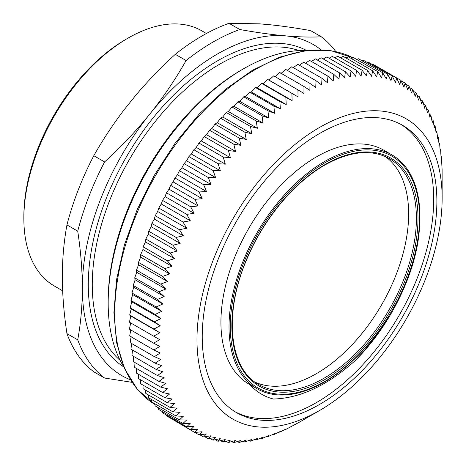 <?xml version="1.0" encoding="UTF-8"?>
<svg xmlns="http://www.w3.org/2000/svg" width="466" height="466" viewBox="0 0 466 466"><rect width="100%" height="100%" fill="white"/><g stroke="black" fill="none" stroke-linecap="round" stroke-linejoin="round"><path stroke-width="0.7" d="M355.109 360.684C367.855 347.304 378.94 332.672 388.376 316.781A134.989 77.939 -60 0 1 256.976 388.714A134.989 77.939 -60 0 1 229.027 325.518A134.989 77.939 -60 0 1 288.501 190.483A134.989 77.939 -60 0 1 391.964 154.904A134.989 77.939 -60 0 1 419.913 218.1A134.989 77.939 -60 0 1 419.464 227.752C417.286 268.171 394.085 318.68 361.36 354.212A144.547 83.455 -60 0 1 355.109 360.69C327.435 385.464 300.209 398.244 273.437 399.03A144.547 83.455 120 0 0 273.6 399.03M235.021 411.723A165.925 95.798 120 0 0 399.339 315.033A165.925 95.798 120 0 0 400.911 124.387M249.91 384.613C256.335 391.819 264.175 396.624 273.437 399.03M391.964 154.904L383.873 150.233A134.989 77.939 120 0 0 248.885 228.171A134.989 77.939 120 0 0 248.885 384.042L256.976 388.714M385.399 156.582A130.486 75.341 -60 0 1 408.641 215.222A130.486 75.341 -60 0 1 353.682 343.046A130.486 75.341 -60 0 1 255.147 382.19M230.28 325.338A133.864 77.286 120 0 0 371.216 340.693A133.864 77.286 120 0 0 373.289 150.198A133.864 77.286 120 0 0 230.28 325.338M123.735 366.806A191.235 110.407 -60 0 1 108.176 303.075A191.235 110.407 -60 0 1 243.398 68.863A191.235 110.407 -60 0 1 306.366 50.468M243.398 68.863L241.405 70.011A188.421 108.788 120 0 0 108.176 300.78L108.176 303.075M120.152 360.404A179.987 103.912 -60 0 1 92.268 284.703A179.987 103.912 -60 0 1 164.399 110.605A179.987 103.912 -60 0 1 299.032 50.567M306.529 50.45A182.794 105.537 120 0 0 126.146 157.31A182.794 105.537 120 0 0 123.799 366.958M320.952 49.763A191.235 110.407 120 0 0 285.157 35.824A191.235 110.407 120 0 0 149.935 113.89A191.235 110.407 120 0 0 82.325 288.151A191.235 110.407 120 0 0 130.41 379.79M270.868 24.838C282.612 26.061 295.834 27.977 310.531 30.581L321.319 36.808C310.414 37.338 298.362 37.006 285.157 35.824C271.975 34.653 256.859 32.55 239.809 29.527L229.022 23.3L259.673 23.842L270.868 24.838M66.941 333.604C64.296 316.012 62.794 299.522 62.438 284.132L62.438 269.202C62.794 254.226 64.296 239.466 66.941 224.932L77.735 231.159C80.804 251.57 82.336 270.565 82.325 288.151C82.336 305.748 80.804 322.973 77.735 339.836L66.941 333.604A202.483 116.902 120 0 0 93.8 371.816L104.588 378.043L132.059 382.336M135.647 95.448C147.39 81.486 160.613 67.774 175.303 54.312L186.097 60.539C175.193 79.703 163.141 97.487 149.935 113.89C136.754 130.311 121.638 146.324 104.588 161.935L93.8 155.708C103.202 139.188 113.419 123.746 124.451 109.37L135.647 95.448M104.588 161.935A202.483 116.902 120 0 0 77.735 231.159M77.735 339.836A202.483 116.902 120 0 0 104.588 378.043M239.809 29.527A202.483 116.902 120 0 0 186.097 60.539M229.022 23.3A202.483 116.902 120 0 0 175.303 54.312M93.8 155.708A202.483 116.902 120 0 0 66.941 224.932M62.665 290.819L54.382 286.037A147.361 85.08 -60 0 1 23.859 218.577A147.361 85.08 -60 0 1 128.057 38.096A147.361 85.08 -60 0 1 201.743 30.797L206.409 33.494M128.057 38.096L126.07 39.243A144.547 83.455 120 0 0 23.859 216.276L23.859 218.577M335.811 51.604A202.483 116.902 120 0 0 321.319 36.808M291.897 93.468L292.124 100.563L285.862 97.388L286.229 104.535L279.856 101.582L280.363 108.776L273.874 106.05L274.532 113.279L267.938 110.786L268.742 118.038L262.055 115.772L263.016 123.036L256.236 121.003L257.354 128.278L250.487 126.478L251.768 133.748L244.825 132.175L246.264 139.433L239.256 138.093L215.036 124.113L217.232 122.674L220.604 118.195L222.731 116.983L226.272 112.492L228.317 111.514L232.016 107.023L233.979 106.277L237.841 101.786L239.71 101.273L243.724 96.8L245.495 96.514L249.66 92.07L251.331 92.012L255.636 87.602L257.197 87.771L261.647 83.402L263.092 83.798L267.676 79.488L268.999 80.105L273.717 75.859L297.937 89.839L298.036 96.87L267.676 79.488M246.264 139.433L217.232 122.674M244.825 132.175L220.604 118.195M251.768 133.748L222.731 116.983M250.487 126.478L226.272 112.492M257.354 128.278L228.317 111.514M256.236 121.003L232.016 107.023M209.566 130.235L233.786 144.215L235.563 151.421L206.525 134.662L209.566 130.235L211.826 128.569L215.036 124.113M263.016 123.036L233.979 106.277M262.055 115.772L237.841 101.786M268.742 118.038L239.71 101.273M267.938 110.786L243.724 96.8M274.532 113.279L245.495 96.514M273.874 106.05L249.66 92.07M280.363 108.776L251.331 92.012M279.856 101.582L255.636 87.602M286.229 104.535L257.197 87.771M285.862 97.388L261.647 83.402M292.124 100.563L263.092 83.798M298.036 96.87L268.999 80.105M442.141 198.207A173.352 100.085 120 0 0 291.763 147.169A173.352 100.085 120 0 0 209.584 394.987A173.352 100.085 120 0 0 319.56 410.517A173.352 100.085 120 0 0 442.141 198.207L442.112 169.764L441.354 156.273L441.034 156.966L440.603 149.79L440.172 150.704L439.595 143.487L439.065 144.635L438.343 137.388L437.72 138.763L436.84 131.494L436.129 133.101L435.098 125.82L434.306 127.661L433.112 120.379L432.244 122.447L430.893 115.172L429.955 117.473L428.435 110.215L427.438 112.743L425.749 105.514L424.701 108.269L422.843 101.075L421.747 104.058L419.715 96.916L418.579 100.12L416.371 93.031L415.206 96.456L412.824 89.431L411.635 93.078L409.072 86.128L407.867 89.99L405.123 83.123L403.911 87.194L400.993 80.42L399.776 84.701L396.677 78.032L395.465 82.511L392.186 75.952L390.986 80.63L387.531 74.187L386.355 79.063L382.72 72.743L381.572 77.81L377.763 71.624L376.645 76.867L372.66 70.826L371.588 76.249L367.429 70.354L366.404 75.946L362.076 70.215L361.109 75.964L356.607 70.395L355.709 76.302L351.038 70.902L350.211 76.96L345.376 71.741L344.624 77.939L339.632 72.9L338.963 79.232L333.813 74.379L333.237 80.834L327.93 76.179L327.452 82.75L321.994 78.294L321.622 84.975L316.018 80.723L315.75 87.503L310.007 83.461L309.861 90.334L303.978 86.501L303.948 93.456L297.937 89.839M303.978 86.501L279.757 72.515L274.917 76.692M310.007 83.461L285.792 69.481L280.823 73.57M316.018 80.723L291.798 66.743L287.248 70.319M321.994 78.294L297.774 64.314L293.347 67.634M327.93 76.179L303.71 62.194L299.422 65.263M333.813 74.379L309.593 60.394L305.463 63.207M339.632 72.9L315.412 58.914L311.457 61.471M345.376 71.741L321.156 57.755L317.398 60.062M351.038 70.902L326.823 56.922L323.27 58.978M356.607 70.395L332.392 56.415L329.072 58.221M362.076 70.215L337.856 56.229L334.792 57.801M367.429 70.354L343.209 56.374L340.425 57.714M372.66 70.826L348.44 56.846L345.953 57.959M377.763 71.624L353.543 57.644L351.376 58.541M382.72 72.743L358.5 58.763L356.682 59.456M387.531 74.187L363.311 60.207L361.872 60.708M392.186 75.952L367.965 61.966L366.928 62.293M396.677 78.032L372.456 64.046L371.862 64.215M400.993 80.42L376.773 66.44M405.123 83.123L401.174 80.839M409.072 86.128L405.507 84.072M412.824 89.431L409.608 87.579M416.371 93.031L413.482 91.359M419.715 96.916L417.122 95.419M422.843 101.075L420.524 99.741M425.749 105.514L423.687 104.32M428.435 110.215L426.611 109.161M430.893 115.172L429.285 114.246M433.112 120.379L431.72 119.57M435.098 125.82L433.898 125.127M436.84 131.494L435.827 130.911M438.343 137.388L437.498 136.899M439.595 143.487L438.92 143.097M440.603 149.79L440.079 149.487M441.354 156.273L440.982 156.063M235.563 151.421L228.427 150.541L230.379 157.706L223.197 157.048L225.317 164.16L218.094 163.729L220.389 170.783L213.131 170.573L215.601 177.558L208.314 177.569L210.964 184.472L203.654 184.705L206.485 191.52L199.163 191.969L202.174 198.685L194.846 199.337L198.033 205.955L190.705 206.811L194.072 213.311L186.755 214.372L190.303 220.75L183.004 222.008L186.726 228.253L179.451 229.703L183.348 235.808L176.101 237.444L180.173 243.403L172.968 245.221L177.214 251.028L170.055 253.015L174.47 258.659L167.37 260.814L171.954 266.296L164.906 268.608L169.659 273.915L162.681 276.379L167.591 281.505L160.688 284.114L165.762 289.06L158.941 291.803L164.172 296.557L157.438 299.428L162.815 303.983L156.18 306.983L161.708 311.335L155.166 314.445L160.84 318.593L154.409 321.802L160.217 325.74L153.902 329.048L159.844 332.771L153.646 336.167L159.716 339.673L153.64 343.145L159.838 346.43L153.891 349.972L160.205 353.036L154.397 356.636L160.822 359.472L155.149 363.125L161.685 365.734L156.157 369.422L162.791 371.804L157.409 375.526L164.137 377.676L158.912 381.415L165.727 383.337L160.654 387.089L167.55 388.778L162.64 392.535L169.612 393.991L164.859 397.743L171.902 398.966L167.317 402.7L174.418 403.696L170.003 407.401L177.156 408.169L172.909 411.833L180.109 412.381L176.037 415.998L183.278 416.319L179.381 419.883L186.65 419.983L182.928 423.478L190.221 423.361L186.68 426.786L193.99 426.448L190.629 429.792L197.945 429.244L194.759 432.489L202.081 431.737L199.075 434.883L206.391 433.928L203.566 436.962L210.871 435.803L208.22 438.727L215.502 437.376L213.032 440.166L220.284 438.628L217.989 441.29L225.212 439.566L223.092 442.083L230.268 440.189L228.323 442.554L235.452 440.492L233.676 442.7L240.747 440.475L239.145 442.519L246.147 440.131L244.714 442.007L251.646 439.479L250.376 441.174L257.232 438.5L256.119 440.015L262.894 437.207L261.939 438.535L268.62 435.605L267.822 436.735L274.404 433.689L273.758 434.621L280.235 431.464L279.734 432.192L286.107 428.936L285.745 429.454L297.78 423.052M297.815 423.076L319.56 410.517M285.745 429.454L285.437 429.279M279.734 432.192L279.285 431.93M273.758 434.621L273.158 434.271M267.822 436.735L267.059 436.293M261.939 438.535L261.007 437.999M256.119 440.015L255.013 439.374M250.376 441.174L249.071 440.422M244.714 442.007L243.211 441.139M239.145 442.519L237.427 441.523M233.676 442.7L231.73 441.576M228.323 442.554L226.126 441.29M223.092 442.083L220.634 440.667M217.989 441.29L215.245 439.706M213.032 440.166L209.974 438.407M208.22 438.727L204.824 436.764M203.566 436.962L199.803 434.79M199.075 434.883L194.905 432.477M194.759 432.489L170.44 418.136M190.629 429.792L166.409 415.806L166.205 414.961M186.68 426.786L162.459 412.8L162.191 411.507M182.928 423.478L158.708 409.498L158.405 407.773M179.381 419.883L155.161 405.903L154.846 403.766M176.037 415.998L151.817 402.018L151.52 399.49M172.909 411.833L148.689 397.853L148.427 394.947M170.003 407.401L145.782 393.415L145.578 390.147M167.317 402.7L143.097 388.714L142.963 385.097M164.859 397.743L140.645 383.757L140.598 379.813M162.64 392.535L138.419 378.555L138.478 374.291M160.654 387.089L136.433 373.109L136.614 368.542M158.912 381.415L134.691 367.435L134.994 362.583M157.409 375.526L133.189 361.54L133.631 356.42M156.157 369.422L131.936 355.442L132.53 350.065M155.149 363.125L130.934 349.139L131.68 343.524M154.397 356.636L130.177 342.656L131.173 336.271M153.891 349.972L129.676 335.992L130.806 329.672M153.64 343.145L129.426 329.165L130.684 322.909M153.646 336.167L129.426 322.187L130.812 316.012L129.682 315.068L131.185 308.975L130.189 307.822L131.808 301.828L130.952 300.459L132.67 294.57L131.96 292.998L133.783 287.225L133.218 285.448L135.134 279.792L134.726 277.823L136.73 272.295L136.474 270.134L138.559 264.746L138.46 262.399L140.621 257.15L140.691 254.622L142.916 249.531L143.149 246.834L145.439 241.901L145.841 239.029L148.182 234.264L148.753 231.235L151.141 226.645L151.881 223.459L154.31 219.049L155.23 215.717L157.689 211.488L158.784 208.022L161.265 203.986L162.541 200.392L165.04 196.547L166.49 192.831L169.001 189.19L170.626 185.357L173.142 181.921L174.948 177.983L177.453 174.756L179.439 170.725L181.932 167.713L184.093 163.589L186.569 160.793L188.911 156.593L191.357 154.019L193.873 149.749L196.285 147.396L198.976 143.068L201.341 140.942L204.213 136.555L206.525 134.662M159.844 332.771L130.812 316.012M153.902 329.048L129.682 315.068M160.217 325.74L131.185 308.975M154.409 321.802L130.189 307.822M160.84 318.593L131.808 301.828M155.166 314.445L130.952 300.459M161.708 311.335L132.67 294.57M156.18 306.983L131.96 292.998M162.815 303.983L133.783 287.225M157.438 299.428L133.218 285.448M164.172 296.557L135.134 279.792M158.941 291.803L134.726 277.823M165.762 289.06L136.73 272.295M160.688 284.114L136.474 270.134M167.591 281.505L138.559 264.746M162.681 276.379L138.46 262.399M169.659 273.915L140.621 257.15M164.906 268.608L140.691 254.622M171.954 266.296L142.916 249.531M167.37 260.814L143.149 246.834M174.47 258.659L145.439 241.901M170.055 253.015L145.841 239.029M177.214 251.028L148.182 234.264M172.968 245.221L148.753 231.235M180.173 243.403L151.141 226.645M176.101 237.444L151.881 223.459M183.348 235.808L154.31 219.049M179.451 229.703L155.23 215.717M186.726 228.253L157.689 211.488M183.004 222.008L158.784 208.022M190.303 220.75L161.265 203.986M186.755 214.372L162.541 200.392M194.072 213.311L165.04 196.547M190.705 206.811L166.49 192.831M198.033 205.955L169.001 189.19M194.846 199.337L170.626 185.357M202.174 198.685L173.142 181.921M199.163 191.969L174.948 177.983M206.485 191.52L177.453 174.756M203.654 184.705L179.439 170.725M210.964 184.472L181.932 167.713M208.314 177.569L184.093 163.589M215.601 177.558L186.569 160.793M213.131 170.573L188.911 156.593M220.389 170.783L191.357 154.019M218.094 163.729L193.873 149.749M225.317 164.16L196.285 147.396M223.197 157.048L198.976 143.068M230.379 157.706L201.341 140.942M228.427 150.541L204.213 136.555M239.256 138.093L240.858 145.328L211.826 128.569M240.858 145.328L233.786 144.215M214.302 389.588A165.925 95.798 120 0 0 236.6 412.666A165.925 95.798 120 0 0 402.519 316.874A165.925 95.798 120 0 0 402.519 125.284A165.925 95.798 120 0 0 251.25 198.266A165.925 95.798 120 0 0 214.302 389.588M416.394 219.696A130.486 75.341 -60 0 1 358.902 350.234A130.486 75.341 -60 0 1 258.892 384.625C228.521 368.548 223.22 311.731 247.9 256.772C264.822 217.389 295.246 181.408 325.862 164.463C350.712 150.943 371.88 148.992 389.378 158.609A130.486 75.341 -60 0 1 416.394 219.696M326.107 163.939A131.616 75.987 120 0 0 243.747 371.495A131.616 75.987 120 0 0 404.931 280.794A131.616 75.987 120 0 0 326.107 163.939M154.951 404.482A199.669 115.283 -60 0 1 129.257 377.378A199.669 115.283 -60 0 1 172.199 149.306A199.669 115.283 -60 0 1 353.059 57.842L331.029 50.695L306.267 50.485L279.728 57.126L252.386 70.319L225.2 89.548L199.174 114.094L175.245 143.039L154.316 175.298L137.161 209.665L124.422 244.871L116.57 279.6L113.914 312.57L116.57 342.574L124.48 368.53L137.423 389.454L154.951 404.482"/></g></svg>
